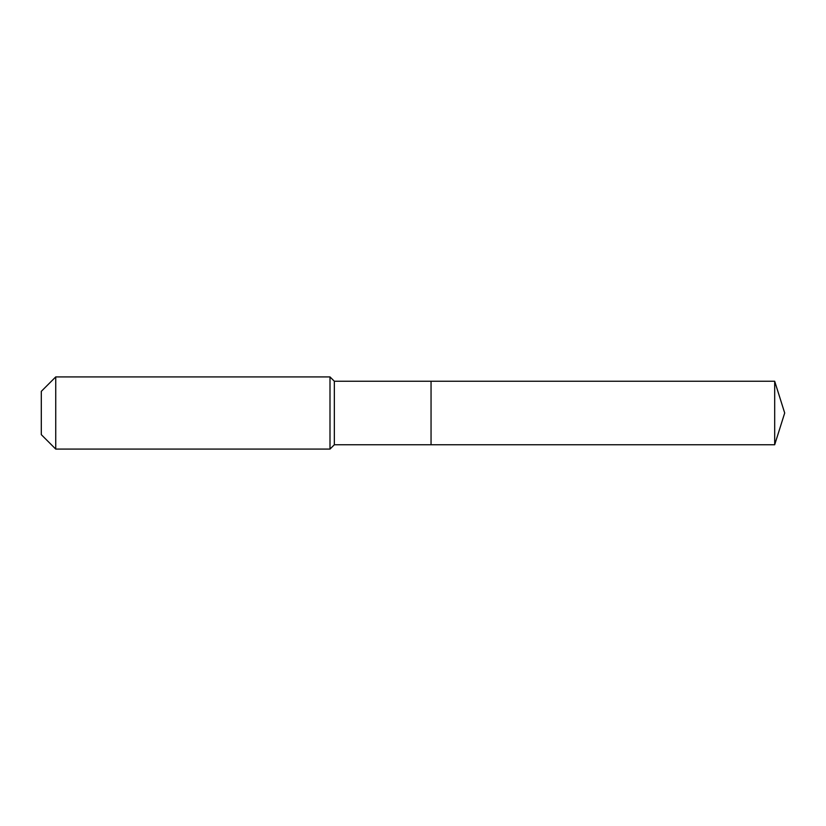 <?xml version="1.0" encoding="UTF-8"?>
<svg xmlns="http://www.w3.org/2000/svg" width="826" height="826" viewBox="0 0 826 826"><rect width="100%" height="100%" fill="white"/><g stroke="black" fill="none" stroke-linecap="round" stroke-linejoin="round"><path stroke-width="1.24" d="M774.685 444.76L774.685 381.24L784.7 413L774.685 444.76L431.048 444.76L774.685 444.76L784.7 413L774.685 444.76L431.048 444.76L431.048 381.24L334.334 381.24L329.997 376.914L55.734 376.914L41.3 391.348L41.3 434.652L55.734 449.086L55.734 376.914M784.7 413L774.685 381.24L431.048 381.24L431.048 444.76L334.334 444.76L334.334 381.24M334.334 444.76L329.997 449.086L329.997 376.914M329.997 449.086L55.734 449.086M774.685 381.24L431.048 381.24"/></g></svg>
